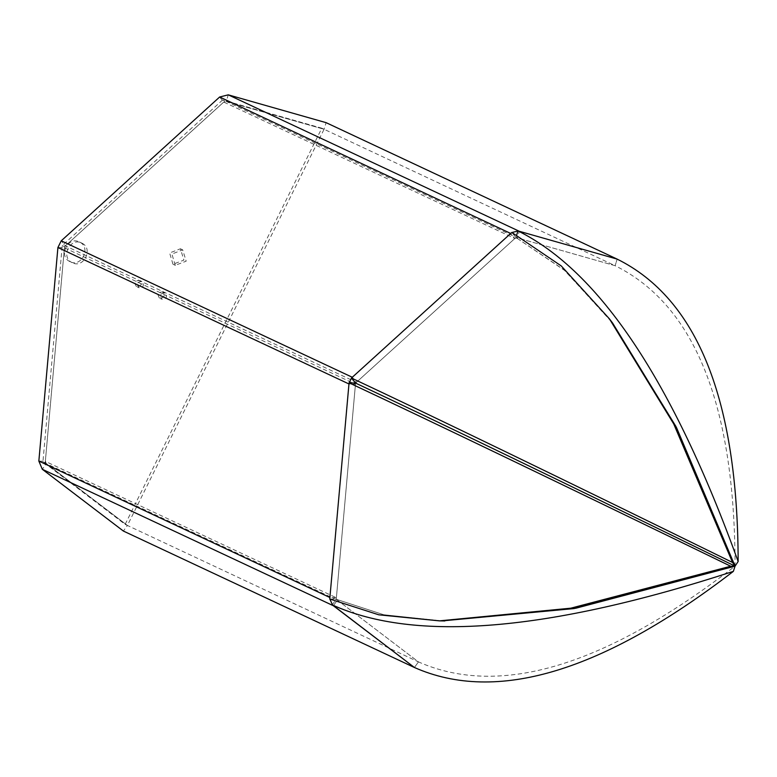 <?xml version="1.0" encoding="UTF-8"?>
<svg xmlns="http://www.w3.org/2000/svg" width="777" height="777" viewBox="0 0 777 777"><rect width="100%" height="100%" fill="white"/><g stroke="black" fill="none" stroke-linecap="round" stroke-linejoin="round"><path stroke-width="0.58" stroke-dasharray="3.88 2.91" d="M69.881 261.577C57.916 256.255 68.133 235.674 79.575 242.065C91.54 247.387 81.323 267.978 69.881 261.577L72.164 262.645C60.188 257.323 70.406 236.742 81.847 243.133C93.813 248.455 83.595 269.036 72.164 262.645M81.847 243.133L79.575 242.065M136.529 286.626C133.848 282.711 134.868 280.643 139.607 280.439C142.298 284.363 141.268 286.422 136.529 286.626L138.801 287.694C136.121 283.77 137.14 281.711 141.88 281.507C144.571 285.431 143.541 287.49 138.801 287.694M141.88 281.507L139.607 280.439M159.567 298.164C156.876 294.24 157.896 292.171 162.636 291.967C165.326 295.891 164.297 297.96 159.567 298.164L161.839 299.232C159.149 295.309 160.179 293.24 164.909 293.036C167.599 296.96 166.579 299.019 161.839 299.232M164.909 293.036L162.636 291.967M172.96 264.219L169.639 252.962L180.41 248.776L183.916 260.11L172.96 264.219M175.243 265.278L171.911 254.03L182.682 249.844L186.189 261.179L175.243 265.278M222.601 99.99L62.238 245.571L42.939 461.761L125.136 524.388L321.804 128.195L222.601 99.99L224.883 101.059L64.52 246.639L45.212 462.83L127.409 525.456L324.077 129.264L224.883 101.059M62.238 245.571L64.52 246.639M42.939 461.761L45.212 462.83M125.136 524.388L127.409 525.456L123.378 531.05M321.804 128.195L324.077 129.264L326.107 122.659M516.744 234.868L515.938 237.509L615.122 265.705L324.077 129.264L226.233 101.437L223.776 102.059L65.365 245.872L64.413 247.785L45.348 461.344L336.392 597.785L355.458 384.226L356.41 382.313L514.83 238.51L517.288 237.888L615.122 265.705L617.152 259.11L615.122 265.705C694.891 305.254 734.877 405.39 735.071 566.142C605.487 666.044 499.951 697.96 418.453 661.897L414.423 667.501L418.453 661.897L337.383 600.135L336.392 597.785L329.895 597.523L329.875 599.067M57.916 247.513L64.413 247.785L355.458 384.226L348.96 383.964L349.126 382.818M351.486 378.088L352.292 377.263L356.41 382.313L65.365 245.872L61.247 240.812M219.648 97.008L223.776 102.059L514.83 238.51L510.712 233.459L511.926 232.508M517.929 231.022L519.318 231.293L517.288 237.888L226.233 101.437L228.263 94.843M38.85 461.072L45.348 461.344L46.338 463.684L42.308 469.279M329.759 599.009L336.256 599.281L418.453 661.897L127.409 525.456L46.338 463.684L337.383 600.135L333.352 605.73L332.546 605.021M611.043 320.998L564.053 269.901L515.938 237.509L564.86 270.61L612.606 323.047M332.226 604.865L336.256 599.281L383.712 614.724L442.142 620.901L383.712 614.724L336.256 599.281L355.565 383.08L515.938 237.509L511.81 232.449M180.41 248.776L182.682 249.844M173.135 264.297L175.408 265.365"/><path stroke-width="1.17" d="M57.916 247.513L38.85 461.072L329.895 597.523L348.96 383.964L57.916 247.513L61.247 240.812L219.648 97.008L228.263 94.843L326.107 122.659L617.152 259.11C697.416 298.892 737.752 399.689 738.15 561.499L735.071 566.142L675.873 426.35L611.043 320.998M349.126 382.818L351.486 378.088M61.247 240.812L352.292 377.263L510.712 233.459L219.648 97.008M511.926 232.508L517.929 231.022M228.263 94.843L519.318 231.293L617.152 259.11L517.958 230.905L516.744 234.868M38.85 461.072L42.308 469.279L123.378 531.05L414.423 667.501L333.352 605.73L42.308 469.279M332.546 605.021L329.875 599.067M738.15 561.499L738.15 561.499C673.067 381.546 599.679 271.348 517.958 230.905M732.565 562.461L732.556 562.47C558.799 477.195 431.759 415.714 351.437 378.03L511.81 232.449L561.217 265.899L609.469 318.91L673.717 423.921L732.556 562.461L735.071 566.142C561.985 481.604 435.479 420.59 355.565 383.08C435.489 420.59 561.985 481.604 735.071 566.142L575.776 608.236L442.142 620.901L574.057 608.566L735.071 566.142L676.602 427.797L612.606 323.047L609.469 318.91M351.437 378.03L355.565 383.08L349.067 382.818C429.38 420.493 556.594 481.623 730.681 566.229L735.071 566.142L733.352 571.377C602.777 671.775 496.464 703.816 414.423 667.501L332.294 604.768M730.681 566.229L570.813 608.187L439.393 620.862L378.778 614.811L329.759 599.009L349.067 382.818M332.226 604.865C414.986 642.598 548.688 631.439 733.352 571.377M444.862 620.959L439.393 620.862"/></g></svg>
